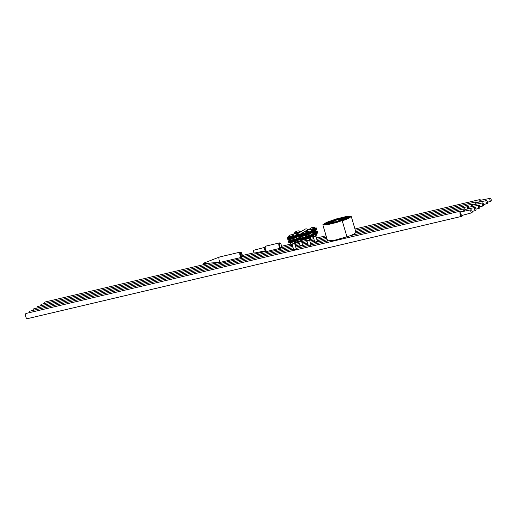<?xml version="1.0" encoding="UTF-8"?>
<svg xmlns="http://www.w3.org/2000/svg" width="517" height="517" viewBox="0 0 517 517"><rect width="100%" height="100%" fill="white"/><g stroke="black" fill="none" stroke-linecap="round" stroke-linejoin="round"><path stroke-width="0.78" d="M470.948 211.834A1.538 0.64 -103.3 0 1 471.116 209.792A1.538 0.64 -103.3 0 1 471.963 210.749A1.538 0.64 -103.3 0 1 471.814 212.784A1.538 0.64 -103.3 0 1 470.948 211.834M471.116 209.792L461.209 211.802A1.855 0.775 76.7 0 0 461.015 214.258A1.881 0.782 76.7 0 0 462.185 215.376M461.338 211.776A1.881 0.782 76.7 0 0 461.009 214.271A1.855 0.775 76.7 0 0 462.062 215.408L471.814 212.784M462.431 215.305A2.695 1.124 -103.3 0 1 461.83 216.326A2.695 1.124 -103.3 0 1 460.317 214.658A2.695 1.124 -103.3 0 1 460.595 211.085A2.695 1.124 -103.3 0 1 461.591 211.724M460.595 211.085L26.121 313.431A2.695 1.124 76.7 0 0 25.85 317.011A2.695 1.124 76.7 0 0 27.356 318.679L461.83 216.326M314.53 231.674L317.154 231.06L308.5 236.263L288.299 241L290.677 239.571M312.016 232.676L314.097 232.411L315.241 231.719L314.588 231.875M290.8 239.985L292.88 239.72L294.024 239.028L293.372 239.184M305.657 236.502L307.738 236.23L308.882 235.545L308.229 235.7M288.299 241L288.492 241.646L308.688 236.902L317.341 231.7L317.154 231.06M308.688 236.902L308.5 236.263M308.119 234.983L307.932 234.343L316.585 229.141L316.772 229.781L308.119 234.983L300.467 236.78A0.672 0.607 -121 0 0 300.073 237.129A2.863 2.572 59 0 1 296.112 238.059A0.672 0.607 -121 0 0 295.569 237.923L287.917 239.72L287.73 239.08L289.598 237.956M307.718 233.981L305.088 234.582M316.585 229.141L314.523 229.619M307.932 234.343L300.28 236.133A1.344 1.208 -121 0 0 299.492 236.844A2.191 1.965 59 0 1 296.461 237.555A1.344 1.208 -121 0 0 295.381 237.284L287.73 239.08M314.077 230.155L312.804 230.653M292.803 237.258L293.456 237.103L292.312 237.794L290.231 238.066M288.318 237.213L287.349 237.794L295 236.004A0.672 0.607 -121 0 0 295.394 235.649A2.863 2.572 59 0 1 296.403 234.414L305.056 229.212A2.863 2.572 59 0 1 308.016 229.516A0.672 0.607 -121 0 0 308.552 229.651L309.366 229.458M315.202 228.094L316.204 227.855L307.55 233.057L299.899 234.854L303.408 232.747M300.351 231.577L301.624 231.273M292.46 234.724L294.684 233.387M287.349 237.794L287.542 238.44L295.188 236.644A1.344 1.208 -121 0 0 295.976 235.933A2.191 1.965 59 0 1 299.013 235.222A1.344 1.208 -121 0 0 300.086 235.493L307.738 233.697L316.391 228.495L316.204 227.855M296.403 234.414A2.863 2.572 59 0 1 299.362 234.718A0.672 0.607 -121 0 0 299.899 234.854M307.738 233.697L307.55 233.057M290.548 241.161L288.68 242.286L288.867 242.925L296.519 241.129A0.672 0.607 59 0 1 297.055 241.265A2.863 2.572 -121 0 0 301.023 240.334A0.672 0.607 59 0 1 301.417 239.978L309.069 238.188L309.586 239.953L310.116 239.849L310.543 239.377L310.019 237.62M315.473 232.824L317.528 232.346L317.722 232.986L309.069 238.188L308.882 237.549L301.23 239.339A1.344 1.208 59 0 0 300.442 240.05A2.191 1.965 -121 0 1 297.404 240.76A1.344 1.208 59 0 0 296.331 240.489L288.68 242.286M293.753 240.463L294.406 240.308L293.262 241L291.181 241.271M308.604 236.98L309.263 236.825L308.113 237.516L306.032 237.788M317.528 232.346L308.882 237.549M314.969 233.154L313.754 233.858M298.865 241.898L299.97 245.64L301.741 245.278L302.555 244.871L301.34 240.773M299.989 245.653L301.728 245.491L302.548 244.896M294.774 232.902A2.882 0.349 -16.5 0 0 298.367 232.062A2.882 0.349 -16.5 0 0 300.047 231.157A4.853 4.853 0 0 0 294.6 232.773A2.882 0.349 -16.5 0 0 294.774 232.902M292.099 244.373L293.611 249.465L295.381 249.104L296.196 248.696L294.684 243.61M292.641 237.167L291.653 237.768L289.714 237.885L292.157 237.355M290.483 238.046L290.089 237.872M293.624 249.478L295.362 249.317L296.189 248.722M288.415 236.728A2.882 0.349 -16.5 0 0 292.008 235.888A2.882 0.349 -16.5 0 0 293.688 234.983A4.853 4.853 0 0 0 288.24 236.599A2.882 0.349 -16.5 0 0 288.415 236.728M292.092 237.329L291.653 237.768M306.956 240.89L308.462 245.982L310.232 245.614L311.047 245.213L309.541 240.127M307.492 233.678L306.503 234.285L304.565 234.401L307.008 233.871M305.34 234.556L304.94 234.382L305.146 234.783M308.475 245.995L310.219 245.833L311.04 245.239M303.266 233.245A2.882 0.349 -16.5 0 0 306.859 232.404A2.882 0.349 -16.5 0 0 308.539 231.5A4.853 4.853 0 0 0 303.091 233.109A2.882 0.349 -16.5 0 0 303.266 233.245M306.943 233.846L306.503 234.285M314.885 242.079L317.406 241.413L315.9 236.301M315.112 242.292L317.406 241.413M309.457 229.29L309.457 229.29A2.882 0.349 -16.5 0 0 309.631 229.419A2.882 0.349 -16.5 0 0 313.224 228.579A2.882 0.349 -16.5 0 0 314.905 227.674L314.905 227.674A4.853 4.853 0 0 0 309.457 229.29L309.896 230.007C312.32 229.619 314.052 229.076 315.092 228.365L314.905 227.674M313.858 229.858L313.47 230.252M305.198 239.093L305.721 240.857L309.586 239.953M305.721 240.857L308.436 240.508L310.543 239.377M308.513 238.318L306.646 238.893L307.176 240.696M306.646 238.893L305.515 239.022M306.109 240.954L306.503 240.961M308.378 238.35L305.644 238.99M316.378 233.794L316.902 235.552L316.482 236.03L316.902 235.552M311.919 236.476L312.087 237.032L312.869 237.135L316.663 235.881M312.087 237.032L316.482 236.03M313.192 235.707L313.541 236.87M315.422 234.369L315.945 236.127M312.468 237.129L312.869 237.135M295.259 241.426L295.685 242.861L295.265 243.339L295.685 242.861M290.347 242.576L290.871 244.341L291.653 244.444L295.414 243.223M290.871 244.341L295.265 243.339M293.662 241.801L291.788 242.376L292.325 244.179M291.788 242.376L290.664 242.505M294.212 241.672L294.729 243.436M291.258 244.438L291.653 244.444M293.527 241.833L290.793 242.473M279.484 246.008A2.359 0.982 76.7 0 0 281.28 247.41A2.359 0.982 76.7 0 0 281.242 244.942A2.359 0.982 76.7 0 0 280.324 243.333A2.359 0.982 76.7 0 0 279.367 243.727A2.359 0.982 76.7 0 0 279.484 246.008M281.196 247.559A2.695 1.124 -103.3 0 1 281.119 247.753A2.695 1.124 -103.3 0 1 280.679 248.166A2.695 1.124 -103.3 0 1 279.064 246.15A2.695 1.124 -103.3 0 1 279.445 242.919A2.695 1.124 -103.3 0 1 280.02 243.093A2.695 1.124 -103.3 0 1 280.175 243.236M266.662 251.301A2.533 1.06 -103.3 0 1 266.507 251.281A2.533 1.06 -103.3 0 1 265.221 249.388A2.533 1.06 -103.3 0 1 265.376 246.46A2.533 1.06 -103.3 0 1 265.505 246.376M279.445 242.919L265.848 246.124A2.695 1.124 76.7 0 0 265.622 246.241A2.695 1.124 76.7 0 0 265.46 249.356A2.695 1.124 76.7 0 0 266.83 251.365A2.695 1.124 76.7 0 0 267.082 251.372L280.679 248.166M264.898 247.32L253.957 250.202A1.454 0.607 76.7 0 0 253.627 250.861L254.034 252.587A1.454 0.607 76.7 0 0 254.623 253.026L265.699 250.726A1.751 0.73 -103.3 0 1 264.652 249.414A1.751 0.73 -103.3 0 1 264.898 247.32L265.124 247.178M253.627 250.861A1.454 0.607 76.7 0 0 253.757 251.941A1.454 0.607 76.7 0 0 254.034 252.587M342.26 220.927L347.004 236.954L342.26 220.927L348.969 218.213L351.25 216.436L346.636 216.436L336.373 218.917L326.55 222.375L322.821 224.785L327.177 224.785L336.858 222.439L346.125 219.182L349.634 216.914L345.537 216.914L336.431 219.118L327.733 222.181L324.437 224.307L328.276 224.307L336.8 222.245L344.942 219.382L348.019 217.392L344.438 217.392L336.489 219.311L328.915 221.98L326.053 223.829L329.374 223.829L336.741 222.045L343.76 219.576L346.403 217.87L343.34 217.87L336.548 219.512L330.098 221.78L327.668 223.35L330.479 223.35L336.683 221.851L342.577 219.777L344.787 218.348L342.235 218.348L331.281 221.58L329.277 222.872L331.578 222.872L336.625 221.651L343.178 218.827L336.664 219.906L330.893 222.394L334.842 222.064M342.047 220.908L348.432 218.323L350.604 216.623L346.196 216.629L336.399 218.995L327.022 222.297L323.468 224.591L327.616 224.591L336.838 222.362L345.653 219.26L348.988 217.101L345.097 217.101L336.457 219.195L328.205 222.097L325.083 224.113L328.715 224.113L336.78 222.168L344.471 219.46L347.372 217.579L343.999 217.579L336.515 219.389L329.387 221.896L326.699 223.635L329.814 223.635L336.722 221.967L343.288 219.66L345.763 218.058L342.9 218.058L336.573 219.589L330.57 221.703L328.308 223.157L330.919 223.157L336.664 221.774L342.105 219.854L344.148 218.536L341.795 218.536L331.752 221.502L329.924 222.685L336.606 221.573L342.532 219.014L336.69 219.983L331.539 222.207L334.777 221.858M347.004 236.954L353.712 234.24L355.993 232.463L351.25 216.436M322.821 224.785L327.571 240.812L334.079 240.399L346.752 236.805M240.767 256.29A1.855 0.775 76.7 0 0 240.663 254.526A1.855 0.775 76.7 0 0 240.082 253.388M240.948 256.503A2.023 0.847 76.7 0 0 240.877 254.454A2.023 0.847 76.7 0 0 240.147 253.123M241.794 254.228A2.087 0.872 -103.3 0 1 241.898 256.245A2.087 0.872 -103.3 0 1 241.051 256.6A2.087 0.872 -103.3 0 1 240.243 255.172A2.087 0.872 -103.3 0 1 240.205 252.987A2.087 0.872 -103.3 0 1 241.794 254.228M241.025 256.574A2.023 0.847 76.7 0 0 241.426 256.684A2.023 0.847 76.7 0 0 241.71 254.261A2.023 0.847 76.7 0 0 240.495 252.748A2.023 0.847 76.7 0 0 240.185 253.02M220.72 262.248L203.659 263.547L203.698 263.147L219.486 257.007A2.695 1.124 76.7 0 0 219.163 260.219A2.695 1.124 76.7 0 0 220.72 262.248A2.695 1.124 76.7 0 0 220.785 262.235L241.639 257.324A2.695 1.124 76.7 0 0 242.021 254.093A2.695 1.124 76.7 0 0 240.399 252.076A2.695 1.124 76.7 0 0 240.017 255.308A2.695 1.124 76.7 0 0 241.639 257.324M240.399 252.076L219.551 256.988A2.695 1.124 76.7 0 0 219.486 257.007M474.768 209.54A1.538 0.64 -103.3 0 1 474.929 207.498A1.538 0.64 -103.3 0 1 475.782 208.454A1.538 0.64 -103.3 0 1 475.634 210.49A1.538 0.64 -103.3 0 1 474.768 209.54M474.929 207.498L465.029 209.508A1.855 0.775 76.7 0 0 464.621 211.11A1.881 0.782 76.7 0 1 465.158 209.482M463.852 211.266A2.695 1.124 -103.3 0 1 464.408 208.784A2.695 1.124 -103.3 0 1 465.403 209.43M293.488 249.052L29.941 311.137A2.695 1.124 76.7 0 0 29.301 312.688M478.587 207.239A1.538 0.64 -103.3 0 1 478.748 205.204A1.538 0.64 -103.3 0 1 479.602 206.16A1.538 0.64 -103.3 0 1 479.453 208.196A1.538 0.64 -103.3 0 1 478.587 207.239M478.748 205.204L468.848 207.214A1.855 0.775 76.7 0 0 468.434 208.816A1.881 0.782 76.7 0 1 468.971 207.188M467.665 208.971A2.695 1.124 -103.3 0 1 468.228 206.49A2.695 1.124 -103.3 0 1 469.223 207.136M293.1 247.746L33.754 308.843A2.695 1.124 76.7 0 0 33.114 310.394M482.4 204.945A1.538 0.64 -103.3 0 1 482.568 202.91A1.538 0.64 -103.3 0 1 483.414 203.866A1.538 0.64 -103.3 0 1 483.266 205.895A1.538 0.64 -103.3 0 1 482.4 204.945M482.568 202.91L472.667 204.919A1.855 0.775 76.7 0 0 472.254 206.522A1.881 0.782 76.7 0 1 472.79 204.894M471.485 206.677A2.695 1.124 -103.3 0 1 472.047 204.196A2.695 1.124 -103.3 0 1 473.042 204.842M292.712 246.441L37.573 306.549A2.695 1.124 76.7 0 0 36.933 308.093M486.219 202.651A1.538 0.64 -103.3 0 1 486.381 200.615A1.538 0.64 -103.3 0 1 487.234 201.572A1.538 0.64 -103.3 0 1 487.085 203.601A1.538 0.64 -103.3 0 1 486.219 202.651M486.381 200.615L476.48 202.619A1.855 0.775 76.7 0 0 476.073 204.228A1.881 0.782 76.7 0 1 476.609 202.593M475.304 204.383A2.695 1.124 -103.3 0 1 475.86 201.901A2.695 1.124 -103.3 0 1 476.855 202.548M219.066 262.397L41.392 304.255A2.695 1.124 76.7 0 0 40.753 305.799M490.038 200.357A1.538 0.64 -103.3 0 1 490.2 198.321A1.538 0.64 -103.3 0 1 491.053 199.271A1.538 0.64 -103.3 0 1 490.904 201.307A1.538 0.64 -103.3 0 1 490.038 200.357M490.2 198.321L480.299 200.325A1.855 0.775 76.7 0 0 479.886 201.934A1.881 0.782 76.7 0 1 480.422 200.299M479.117 202.089A2.695 1.124 -103.3 0 1 479.679 199.607A2.695 1.124 -103.3 0 1 480.674 200.247M209.333 263.295L45.212 301.96A2.695 1.124 76.7 0 0 44.572 303.505M300.28 236.133L302.148 235.009M295.381 237.284L298.923 235.157M300.073 237.129L300.784 236.702M296.461 237.555L299.834 235.526M305.644 231.396L308.552 229.651M299.362 234.718L308.016 229.516M295.976 235.933L297.941 234.757M298.199 239.365L296.331 240.489M303.098 238.214L301.23 239.339M301.734 239.907L301.023 240.334M300.7 238.776L297.404 240.76M296.584 232.618A2.663 0.323 -16.5 0 0 295.162 233.471A2.663 0.323 -16.5 0 0 298.477 232.695M290.218 236.443A2.663 0.323 -16.5 0 0 288.796 237.297A2.663 0.323 -16.5 0 0 292.118 236.521M305.075 232.96A2.663 0.323 -16.5 0 0 303.653 233.813A2.663 0.323 -16.5 0 0 306.969 233.038M310.013 229.987A2.663 0.323 -16.5 0 0 313.334 229.212A2.663 0.323 -16.5 0 0 314.756 228.359M299.065 238.363L302.497 236.301M299.963 236.263L301.98 235.048M295.504 236.515L298.296 234.834M303.447 239.507L300.015 241.568M302.93 238.253L300.913 239.468M300.047 231.157C301.107 231.28 300.584 231.79 298.496 232.695C294.89 233.684 293.591 233.71 294.6 232.773M291.245 241.471L291.11 241.025M290.864 240.192L290.541 239.106M290.296 238.266L290.069 237.865M293.688 234.983C294.742 235.106 294.225 235.616 292.131 236.515C288.525 237.51 287.226 237.536 288.24 236.599M293.436 239.384L293.171 238.486M292.868 237.465L292.874 236.98M306.096 237.988L305.961 237.542M305.715 236.708L305.392 235.623M308.539 231.5C309.593 231.622 309.076 232.133 306.988 233.031C303.382 234.027 302.083 234.052 303.091 233.109M308.287 235.901L308.022 235.002M314.827 242.156L313.315 237.064M314.646 232.075L314.394 231.209M281.28 247.41L281.119 247.753M266.507 251.281L266.83 251.365M349.634 216.914L349.822 217.534M324.437 224.307L324.618 224.914M348.019 217.392L348.193 217.98M326.053 223.829L326.221 224.391M346.403 217.87L346.564 218.413M327.668 223.35L327.823 223.874M344.787 218.348L344.936 218.846M329.277 222.872L329.419 223.344M343.178 218.827L343.314 219.279M330.893 222.394L331.016 222.814M464.408 208.784L350.694 235.578M327.733 240.987L310.963 244.935M308.339 245.556L296.112 248.431M475.634 210.49L472.137 211.427M468.228 206.49L355.715 232.999M327.242 239.707L310.575 243.63M307.951 244.25L295.73 247.132M479.453 208.196L475.957 209.133M472.047 204.196L355.741 231.597M326.854 238.402L317.199 240.676M314.569 241.297L310.187 242.324M307.563 242.945L302.348 244.173M299.718 244.793L295.343 245.827M483.266 205.895L479.77 206.839M475.86 201.901L355.353 230.291M326.473 237.096L316.811 239.371M314.181 239.991L309.806 241.019M307.176 241.639L301.96 242.867M299.337 243.488L294.955 244.522M292.331 245.142L281.099 247.785M266.404 251.243L242.034 256.988M487.085 203.601L483.589 204.545M479.679 199.607L354.966 228.986M326.085 235.791L316.423 238.066M313.8 238.686L310.484 239.468M305.65 240.605L301.573 241.562M298.949 242.182L295.621 242.964M290.8 244.102L281.461 246.305M254.138 252.742L242.273 255.534M490.904 201.307L487.408 202.25"/></g></svg>
